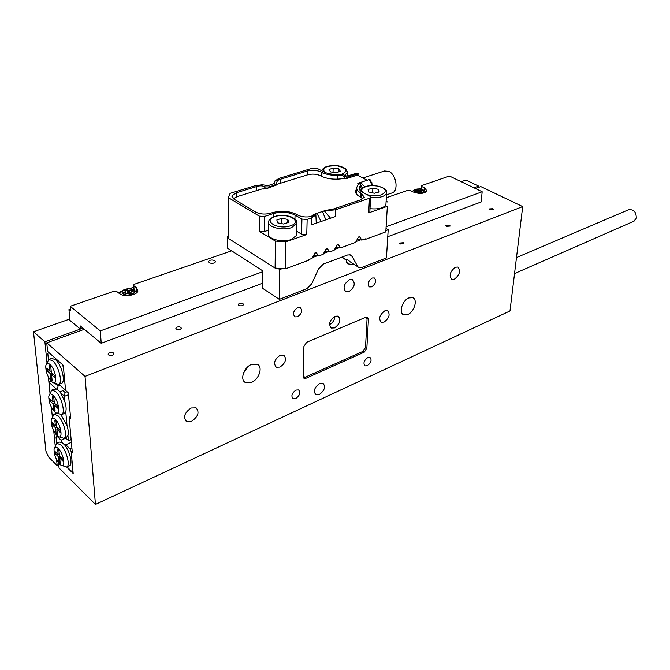 <?xml version="1.0" encoding="UTF-8"?>
<svg xmlns="http://www.w3.org/2000/svg" width="670" height="670" viewBox="0 0 670 670"><rect width="100%" height="100%" fill="white"/><g stroke="black" fill="none" stroke-linecap="round" stroke-linejoin="round"><path stroke-width="1" d="M59.479 455.927L62.921 459.327L63.122 461.395L59.68 457.987L60.216 463.472L58.935 462.208L58.399 456.722L54.99 453.347L54.789 451.295L58.198 454.662L57.654 449.135L58.943 450.399L59.479 455.927M59.312 454.185L58.198 454.662M56.305 452.786L54.99 453.347M59.714 456.161L58.399 456.722M60.049 461.722L58.935 462.208M60.995 457.426L59.68 457.987M59.705 464.159L60.635 464.955C66.171 469.276 63.885 453.665 58.164 448.423C55.87 446.379 54.505 446.706 54.052 449.419C54.102 454.746 55.987 459.662 59.705 464.159M54.806 447.459L56.724 443.264L60.71 444.805C66.313 449.88 70.585 465.55 66.782 466.982L61.958 465.541M56.992 443.155L59.488 442.1L62.101 442.527L64.906 445.248C69.99 451.48 72.888 464.461 69.529 465.784L69.261 465.901M57.444 436.003L56.012 436.949L56.64 443.314M66.673 467.04L73.172 473.481L71.179 451.664L72.193 451.228L71.179 451.664L69.856 448.707L71.883 447.845M72.971 471.303L71.975 471.747L72.955 471.085L71.179 451.664L72.335 452.794L69.102 417.217L70.668 418.683L68.348 392.913L65.576 390.392L63.29 365.343L47.612 351.449L46.766 342.831L85.031 376.398L522.701 206.578L509.979 310.964L95.441 504.451L85.031 376.398M71.38 442.25L64.906 445.248M62.101 442.527L61.045 440.173L65.878 438.147M56.958 436.212L61.045 440.173M71.975 471.747L67.05 466.864M65.685 444.662L69.856 448.707M54.907 375.761L51.347 372.537L50.761 366.532L49.438 365.334L50.024 371.339L46.506 368.157L46.724 370.384L50.242 373.575L50.828 379.53L52.151 380.736L51.565 374.773L55.124 378.006L54.907 375.761M51.188 370.904L50.024 371.339M48.307 369.79L46.724 370.384M51.833 372.972L50.242 373.575M51.992 379.086L50.828 379.53M53.156 374.17L51.565 374.773M51.632 381.573L52.067 381.942C58.248 387.21 56.188 369.689 49.957 364.48C47.662 362.612 46.264 363.115 45.761 365.979C45.744 371.85 47.696 377.043 51.632 381.573M46.699 363.726L48.818 359.463L52.603 360.736C58.625 365.644 63.039 382.989 58.667 384.413L53.65 382.721M61.246 383.416L61.548 383.307C65.928 381.875 61.531 364.555 55.51 359.664L51.707 358.4L49.111 359.354M65.442 388.901L64.395 389.312L65.4 388.433L63.474 367.336L62.092 364.279L48.768 352.479L47.804 353.433L48.424 359.715M64.395 389.312L60.124 385.426L59.521 384.086M53.793 409.755L55.099 410.986L54.53 405.199L58.047 408.491L57.838 406.322L54.32 403.03L53.751 397.193L52.444 395.978L53.014 401.807L49.53 398.55L49.748 400.71L53.223 403.968L53.793 409.755L54.932 409.295M56.012 404.613L54.53 405.199M54.161 401.355L53.014 401.807M51.221 400.132L49.748 400.71M54.705 403.382L53.223 403.968M51.917 422.469L52.126 424.587L55.577 427.896L56.129 433.54L57.419 434.796L56.866 429.143L60.35 432.493L60.149 430.366L56.665 427.024L56.104 421.329L54.806 420.09L55.367 425.777L51.917 422.469M53.525 424.01L52.126 424.587M56.975 427.326L55.577 427.896M57.252 433.08L56.129 433.54M58.265 428.566L56.866 429.143M56.498 425.316L55.367 425.777M55.325 419.328C53.022 417.343 51.64 417.728 51.18 420.5C51.205 426.011 53.114 431.019 56.908 435.525L57.67 436.178C63.432 440.81 61.213 424.562 55.325 419.328M51.992 418.44L53.977 414.219L57.896 415.668C63.65 420.693 67.972 436.915 63.977 438.356L59.086 436.832M52.955 395.174C50.66 393.24 49.27 393.675 48.793 396.489C48.801 402.151 50.727 407.243 54.58 411.765L55.2 412.293C61.154 417.201 59.002 400.4 52.955 395.174M49.655 394.345L51.707 390.108L55.568 391.481C61.431 396.447 65.794 413.164 61.64 414.596L56.69 412.996M68.516 394.722L64.328 396.372L58.424 390.367L56.263 388.969L51.984 389.999M65.451 437.736L68.407 440.575L67.946 435.626C68.667 433.289 68.357 429.956 67.025 425.643L65.744 411.748C66.464 409.32 66.154 405.911 64.797 401.523L64.328 396.372L65.107 392.519L67.067 391.749M56.841 413.063L54.253 414.11M60.074 385.317L58.072 386.088L57.36 389.53M65.484 389.371L59.915 391.992M71.121 439.428L68.407 440.575L71.146 439.746M55.25 383.508L58.072 386.088M51.079 381.021L48.91 382.218L50.024 393.449L48.391 377.009M56.263 388.969L48.91 382.218M332.203 318.233L334.883 317.144M51.381 407.192L52.394 417.418L51.381 407.192M62.804 390.417L65.107 392.519M66.489 437.301L67.946 435.626M64.186 413.566L65.744 411.748M67.025 425.643L60.978 414.789M64.797 401.523L60.71 393.055M191.553 421.304L186.536 421.464C182.952 417.109 184.493 412.62 191.159 407.988L196.084 407.837C199.702 412.159 198.194 416.648 191.553 421.304M454.302 279.256L451.773 279.415C448.774 275.596 449.989 271.526 455.432 267.204L457.903 267.054C460.927 270.856 459.72 274.918 454.302 279.256M408.876 297.924C402.276 300.344 398.399 313.041 403.692 314.8L407.653 314.557C414.219 312.061 418.055 299.473 412.737 297.706L408.876 297.924M251.484 364.447C243.771 367.328 239.626 380.158 245.563 382.612L251.484 382.394C259.156 379.421 263.235 366.708 257.255 364.254L251.484 364.447M243.637 372.721L248.562 366.197M367.755 357.562C363.919 360.527 363.014 363.299 365.058 365.887L367.302 365.736C371.13 362.772 372.026 359.991 369.974 357.42L367.755 357.562M295.931 390.082C291.844 393.114 290.889 395.978 293.058 398.684L295.746 398.533C299.825 395.493 300.771 392.628 298.585 389.932L295.931 390.082M297.715 307.63C293.326 310.805 292.405 313.878 294.959 316.86L297.514 316.784C301.894 313.602 302.798 310.528 300.235 307.564L297.715 307.63M372.21 278.033C368.098 281.124 367.235 284.088 369.606 286.936L371.716 286.844C375.811 283.745 376.674 280.78 374.287 277.95L372.21 278.033M349.439 279.725C343.81 283.896 342.638 287.916 345.913 291.793L348.894 291.684C354.505 287.497 355.661 283.485 352.361 279.625L349.439 279.725M319.665 383.458C314.347 387.461 313.099 391.23 315.905 394.756L319.297 394.555C324.598 390.535 325.829 386.774 323.007 383.265L319.665 383.458M384.773 310.863C379.547 314.875 378.374 318.669 381.264 322.245L384.069 322.094C389.278 318.066 390.426 314.28 387.528 310.713L384.773 310.863M280.152 355.284C274.424 359.438 273.151 363.425 276.325 367.244L279.985 367.101C285.688 362.931 286.944 358.953 283.753 355.15L280.152 355.284M303.167 376.716L304.038 378.45L305.763 378.357L364.229 352.185L366.842 348.325L368.466 318.895L367.579 317.036L366.13 317.111L306.718 342.261L303.92 346.356L303.167 376.716M334.531 327.915L331.365 328.057C328.241 324.288 329.447 320.344 334.992 316.223L338.099 316.098C341.239 319.85 340.059 323.786 334.531 327.915M334.925 316.257C334.632 320.026 332.822 322.814 329.489 324.615M113.54 353.006C111.237 352.026 109.445 352.345 108.155 353.944L108.532 354.916C110.835 355.896 112.635 355.586 113.925 353.986L113.54 353.006M243.017 303.728C240.932 302.899 239.349 303.108 238.285 304.373L238.763 305.353C240.848 306.19 242.431 305.972 243.495 304.716L243.017 303.728M180.908 327.37C178.722 326.466 177.039 326.726 175.867 328.141L176.294 329.121C178.488 330.034 180.171 329.774 181.344 328.35L180.908 327.37M403.323 242.724L399.312 243.084L399.915 244.022L403.926 243.662L403.323 242.724M449.545 225.128L445.726 225.43L446.362 226.343L450.181 226.05L449.545 225.128M492.752 208.688L489.108 208.931L489.77 209.819L493.421 209.576L492.752 208.688M346.541 261.71L347.797 263.854L354.279 264.734M522.701 206.578L480.8 186.587L475.432 188.521M84.32 329.305L46.766 342.831M58.558 462.828L59.069 468.029L95.441 504.451M69.102 417.217L70.492 416.648M366.147 317.103L367.06 318.979L365.502 347.562L362.889 351.423L305.453 377.084L303.167 376.682M516.486 257.565L628.628 209.718C633.862 209.224 636.408 212.105 636.266 218.353L633.761 221.267M66.146 335.854L59.756 338.149M47.001 362.998L44.898 341.8L33.5 331.792L45.937 451.203L48.449 456.873L57.176 465.6L56.582 459.587M478.481 187.424L478.615 186.101L465.943 180.054L461.245 181.704M55.258 446.287L53.742 430.952M44.898 341.8L82.921 328.149L80.35 329.079L80.082 325.796L101.212 343.291L100.316 330.896L70.183 306.307L113.657 291.375L116.823 291.601L119.52 293.653C123.841 297.354 137.233 295.311 137.945 290.88L136.538 287.765L133.824 285.747L134.05 289.825M473.916 187.793L478.615 186.101M57.176 465.6L58.767 464.913M33.5 331.792L69.772 319.071M288.745 222.306L287.832 219.442L281.894 218.286L276.819 219.978L277.682 222.85L283.661 224.023L288.745 222.306L287.832 219.442L281.894 218.286L276.819 219.978L277.682 222.85L283.661 224.023L288.745 222.306M287.782 222.75L287.832 219.442M281.819 223.822L281.894 218.286M268.762 223.227L268.687 233.227C266.3 238.646 282.02 243.068 291.274 239.5L296.45 235.48L296.483 233.662M336.139 172.709L340.285 171.16L338.777 168.798L333.174 167.977L329.029 169.51L330.494 171.88L336.139 172.709L340.285 171.16L338.777 168.798L333.174 167.977L329.029 169.51L330.494 171.88L336.139 172.709M333.015 172.433L333.174 167.977M338.66 171.93L338.777 168.798M128.439 293.644L128.263 290.638L129.31 290.705L129.226 294.247M130.926 291.902L131.957 290.453L132.953 291.199M129.494 293.929L130.566 292.422M131.957 290.453L131.915 289.809L133.514 291.006L130.549 292.195L130.751 294.163M130.658 292.438L132.258 293.644L129.637 294.557L128.037 293.343L124.352 294.189L122.761 292.974L125.751 291.777L124.059 290.345L126.672 289.44L128.263 290.638M124.654 290.797L126.705 290.085L128.305 293.552M131.915 289.809L129.31 290.705M126.705 290.085L126.672 289.44M418.423 192.022L418.566 190.171L419.428 190.23L419.294 192.047M419.73 192.265L421.154 190.171L422.217 190.707M421.154 190.171L421.196 189.618L422.896 190.473L420.953 191.226L421.003 192.91M421.112 191.452L422.82 192.307L421.045 192.927L419.345 192.072L416.69 192.625L414.99 191.771L416.958 191.009L415.099 189.928L416.866 189.317L418.566 190.171M415.735 190.246L416.832 189.87L417.979 192.181M421.196 189.618L419.428 190.23M416.832 189.87L416.866 189.317M371.356 182.818L371.833 183.789M371.85 183.454L371.892 182.642M362.805 198.864L359.983 196.804C356.423 194.828 355 192.692 355.703 190.397L356.783 188.739M367.227 180.238L357.345 175.138M357.286 175.172L346.315 178.597L347.068 177.282L358.484 173.639L356.942 173.178L346.876 176.168L343.274 174.761L337.236 174.342C331.893 174.468 327.421 173.647 323.819 171.88L317.354 168.463L312.597 168.136L278.946 178.421L274.909 180.942L274.449 183.421L268.017 185.64L262.414 184.778L255.27 185.665L230.086 193.37L228.42 197.675L228.855 238.721L275.094 268.084L275.378 241.091L259.19 231.2L264.365 231.56L264.449 216.46L259.24 216.1L228.42 197.675M280.387 183.253L280.437 179.25C278.402 179.828 277.196 180.774 276.836 182.106L276.208 185.129L277.078 184.284L307.806 174.778C312.287 173.664 316.433 173.957 320.235 175.641L321.097 176.101C327.077 178.915 334.121 179.786 342.211 178.714L346.315 178.597M276.208 185.129L267.908 188.153L261.426 189.124L236.887 196.72L233.436 198.781M355.82 192.96L356.675 191.829M349.246 176.955L349.011 177.893M364.781 186.729L360.552 182.424L369.773 179.443M387.352 206.318L385.794 231.887L387.352 206.318L368.701 212.842L369.84 211.971L370.619 197.399L369.765 196.126L362.788 192.441C359.916 190.875 358.76 189.158 359.304 187.282L360.427 185.364L359.656 182.985M360.544 184.577L362.437 187.952M359.53 182.768L360.552 182.424M369.673 179.443L357.797 183.312L358.266 184.317L360.309 183.655M360.41 186.084L361.356 188.957M370.619 197.399L369.472 198.261L335.536 209.785L335.276 216.594L330.561 218.219L324.389 210.933L335.536 209.785M337.512 179.175L337.663 175.322L341.231 175.414L347.068 177.282M330.561 218.219L311.408 224.819L311.6 217.917L307.145 219.433L301.935 219.073L301.592 234.157L306.768 234.517L285.872 241.828L285.453 268.812L275.094 268.084M321.047 221.494L316.96 213.345L322.488 211.477L325.821 219.852M322.488 211.477L324.389 210.933M285.453 268.812L308.359 260.379L308.376 259.742L312.036 258.402L314.959 252.891L316.081 252.481L314.573 253.62M313.744 255.169L318.736 255.94L323.166 254.307L326.081 248.838L327.186 248.436L325.704 249.541M316.081 252.481L318.736 255.94M324.858 251.133L329.774 251.878L334.137 250.278L337.027 244.843L338.116 244.45L336.667 245.522M327.186 248.436L329.774 251.878M335.804 247.155L340.645 247.883L355.586 242.398L358.433 237.038L359.489 236.661L358.098 237.674M338.116 244.45L340.645 247.883M357.202 239.366L361.901 240.078L365.292 238.83L365.259 239.441L364.614 239.073M359.489 236.661L361.901 240.078M359.924 186.227L359.74 189.962M385.794 231.887L365.259 239.441M315.855 214.651L316.248 223.152M311.6 217.917L315.696 215.053L315.821 213.814L316.96 213.345M285.872 241.828L275.378 241.091M264.449 216.46L273.285 213.562C281.266 211.452 288.51 211.955 295.026 215.07L301.935 219.073M296.534 231.158L301.592 234.157M268.712 230.086L264.365 231.56M360.745 197.214L360.946 193.061C357.587 191.201 356.239 189.2 356.901 187.039L358.266 184.317M360.946 193.061L364.296 197.214L360.937 199.727L333.894 208.881L325.126 210.556L313.744 214.408L311.215 216.485C306.064 217.44 301.55 216.954 297.673 215.028L296.76 214.492C289.314 210.941 281.048 210.372 271.936 212.767L270.772 213.152C265.194 214.609 260.195 214.266 255.764 212.114L233.872 199.065L231.988 195.824L236.225 192.809L256.744 186.52L256.736 190.573M386.121 201.209L387.788 202.089M274.909 180.942L307.245 171.026C312.245 169.82 316.868 170.138 321.123 171.989L321.985 172.45L321.86 176.478M337.663 175.322C331.407 175.481 326.181 174.518 321.985 172.45M315.696 215.053L311.215 216.485M267.908 188.153L268.888 186.93L265.345 186.888C262.657 185.624 259.784 185.506 256.744 186.52L262.414 184.778M268.888 186.93L274.256 185.263L273.042 186.561M276.626 183.404L274.256 185.263M357.797 183.329L358.224 184.61M356.809 188.873L356.474 194.049M391.791 193.035L392.218 192.885C398.817 190.875 396.355 174.602 388.91 171.386L384.488 170.984L362.864 177.986M344.129 178.798L345.234 176.771M265.345 186.888L263.653 189.015M228.822 235.932L227.406 236.401L227.532 248.176L262.255 270.554L262.171 288.033L279.331 299.364L306.877 288.711L311.759 283.77L318.493 268.946L323.359 264.047L347.621 254.969L350.494 254.893L352.052 256.317L349.212 254.65M342.069 257.046L346.273 260.019L341.566 257.23M346.29 259.675L346.608 260.169M358.299 267.112L350.243 261.87L359.011 267.531L361.842 267.439L386.448 257.916L388.19 229.743L385.928 230.572M346.348 259.575L347.722 259.7L350.243 261.87M357.512 266.166L352.052 256.317M279.331 299.364L279.717 269.558L282.346 268.595M312.496 257.523L317.387 255.731M323.635 253.436L328.426 251.677M334.598 249.416L339.305 247.682M356.038 241.543L360.577 239.877M386.129 228.612L388.19 229.743M227.406 236.401L228.839 237.306M277.682 268.268L279.717 269.558M133.732 289.666L133.523 285.378M231.669 250.84L134.57 284.197L133.506 285.043L133.824 285.747M424.554 190.866L424.78 188.019L426.941 190.983C424.177 193.806 419.604 194.149 413.248 192.005L410.358 190.548L407.745 190.364L386.33 197.725M387.762 236.703L481.127 201.98L482.174 191.762L449.453 176.042L421.941 185.489L421.397 185.9L421.891 186.578L421.681 189.334M137.007 292.447L136.144 291.785L136.563 292.857C134.863 289.072 130.801 287.916 124.36 289.406M424.78 188.019L421.891 186.578M421.237 188.002L418.775 188.856M412.527 191.017L411.79 191.268M133.632 287.279L129.494 288.703M120.809 291.701L118.155 292.614M70.417 309.096L68.96 309.599L69.889 320.386L80.35 329.079M68.96 309.599L70.576 310.922L70.183 306.307M262.246 271.894L100.316 330.896M262.196 283.41L101.212 343.291M482.174 191.762L386.288 226.695M214.886 260.655C212.013 259.575 209.844 259.851 208.378 261.501L208.99 262.69C211.854 263.779 214.031 263.503 215.497 261.853L214.886 260.655M374.404 193.261L379.187 191.913L378.399 189.342L372.872 188.111L368.098 189.434L368.843 192.005L374.404 193.261L379.187 191.913L378.399 189.342L372.872 188.111L368.098 189.434L368.843 192.005L374.404 193.261M372.612 193.019L372.872 188.111M378.232 192.298L378.399 189.342M370.016 208.672C378.433 209.459 383.734 208.127 385.912 204.685L385.995 203.253M304.306 377.319L305.763 378.357M362.989 351.373L364.229 352.185M365.51 347.454L366.842 348.325M366.909 317.923L368.466 318.895M296.718 221.862L296.693 223.671L291.492 227.624C282.187 231.133 266.375 226.753 268.779 221.41C268.754 219.76 270.68 218.135 274.558 216.519C279.147 214.936 284.524 214.986 290.688 216.653C298.25 220.179 296.266 221.293 296.693 223.671L296.45 235.48M290.587 225.748C303.661 221.577 287.346 212.155 275.069 216.594C261.786 220.572 278 230.346 290.587 225.748M347.303 171.47L347.253 172.785L344.682 175.197M341.164 174.46C348.5 171.286 347.32 168.438 337.638 165.934C326.29 165.465 321.918 167.559 324.523 172.224M321.843 170.833L321.935 170.456C323.551 166.629 328.828 165.088 337.772 165.833C338.593 165.498 345.695 168.044 346.206 169.326L347.253 172.785L347.11 176.168M125.491 293.795L125.391 292.07M131.353 294.398C124.746 296.869 118.071 291.785 124.972 289.591C131.496 287.162 138.213 292.162 131.353 294.398M119.871 293.904L120.164 292.782L124.302 289.432M416.665 192.608L416.774 191.151M422.36 192.834C417.946 194.509 410.819 190.891 415.559 189.409C419.931 187.759 427.058 191.319 422.36 192.834M425.416 192.215L425.492 192.407C424.445 189.568 420.911 188.538 414.872 189.325M412.259 191.511L414.805 189.35M357.185 175.272L358.408 174.024M368.701 212.842L369.472 198.261M343.274 174.761L341.231 175.414M307.145 219.433L306.768 234.517M369.338 179.552L372.168 185.531M259.19 231.2L259.24 216.1M295.026 215.07L294.951 218.99M273.251 217.021L273.285 213.562M328.317 210.774L333.894 208.881M361.666 197.759L361.867 193.546M307.145 174.979L307.245 171.026M320.997 176.042L321.123 171.989M236.259 196.93L236.225 192.809M136.78 292.271L136.538 287.765M386.665 191.997L386.59 193.429C384.413 196.821 379.094 198.119 370.636 197.34M366.44 194.375L369.044 195.138C383.014 198.504 392.293 189.108 378.148 186.285C368.391 183.865 357.487 188.597 363.467 192.801M360.452 190.808L360.527 190.556C362.646 186.252 368.592 184.786 378.357 186.185C389.655 190.196 385.669 191.235 386.59 193.429L385.912 204.685M66.782 466.982L69.529 465.784M58.667 384.413L61.548 383.307M63.977 438.356L66.766 437.183M61.64 414.596L64.471 413.449M186.536 421.464L185.406 420.517M451.773 279.415L451.237 279.105M402.829 314.272L403.692 314.8M244.19 381.573L245.563 382.612M364.589 365.577L365.058 365.887M292.488 398.256L293.058 398.684M294.314 316.433L294.959 316.86M369.103 286.626L369.606 286.936M345.184 291.341L345.913 291.793M315.193 394.245L315.905 394.756M380.644 321.86L381.264 322.245M275.479 366.632L276.325 367.244M331.365 328.057L330.628 327.571M108.188 354.472L108.155 353.944M175.883 328.602L175.867 328.141M634.063 221.142L514.535 273.578M346.507 262.389L346.641 259.374M130.667 294.197L130.558 292.313M125.86 293.661L125.751 291.777M420.827 192.818L420.944 191.285M416.841 192.575L416.958 191.009M355.611 192.357L355.703 190.397M369.915 179.359L371.431 182.575M360.745 187.114L360.427 185.364M359.229 188.856L359.304 187.282M371.683 183.086L372.838 185.54M315.964 217.047L315.805 214.794M357.244 175.239L358.467 173.991M231.988 195.824L232.004 197.072M276.836 182.106L276.249 184.97M386.506 194.836L392.218 192.885M421.145 189.191L421.388 186.067M208.387 261.987L208.378 261.501"/></g></svg>
